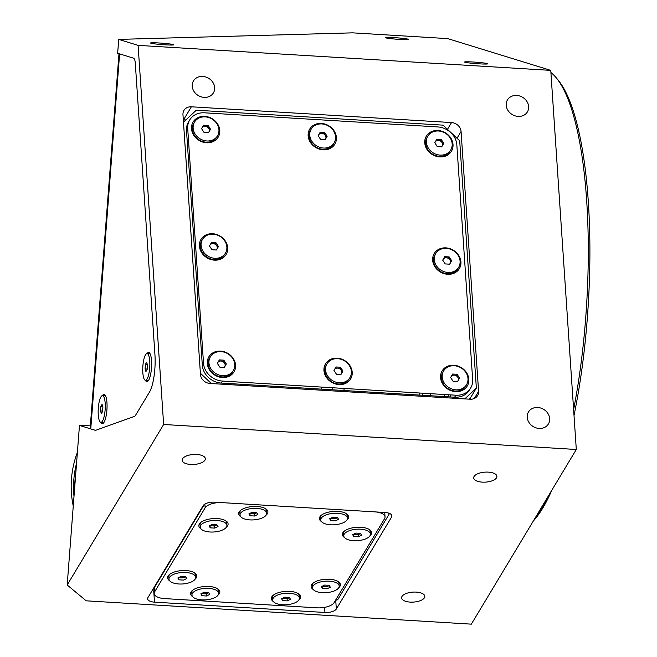 <?xml version="1.0" encoding="UTF-8"?>
<svg xmlns="http://www.w3.org/2000/svg" width="657" height="657" viewBox="0 0 657 657"><rect width="100%" height="100%" fill="white"/><g stroke="black" fill="none" stroke-linecap="round" stroke-linejoin="round"><path stroke-width="0.99" d="M450.948 261.913A216.334 55.993 93.5 0 1 451.113 260.369M448.559 396.844A216.334 55.993 93.5 0 1 448.403 394.767M482.304 482.131A11.629 4.993 176.1 0 0 496.914 476.35A11.629 4.993 176.1 0 0 488.315 472.128A11.629 4.993 176.1 0 0 473.705 477.91A11.629 4.993 176.1 0 0 482.304 482.131M410.206 602.099A11.629 4.993 176.1 0 0 424.816 596.318A11.629 4.993 176.1 0 0 416.218 592.105A11.629 4.993 176.1 0 0 401.608 597.886A11.629 4.993 176.1 0 0 410.206 602.099M190.752 464.466A11.629 4.993 176.1 0 0 205.354 458.685A11.629 4.993 176.1 0 0 196.755 454.463A11.629 4.993 176.1 0 0 182.145 460.245A11.629 4.993 176.1 0 0 190.752 464.466M430.409 395.744A232.611 60.206 93.5 0 1 430.278 393.666M534.289 519.408A232.611 60.206 -86.5 0 0 546.879 498.458M573.618 409.566A232.611 60.206 -86.5 0 0 585.633 318.702A232.611 60.206 -86.5 0 0 556.2 77.772A232.611 60.206 -86.5 0 0 550.911 72.525M556.2 77.772L558.146 80.129A230.287 59.606 93.5 0 1 587.284 318.661A230.287 59.606 93.5 0 1 574.013 415.47M551.864 490.163A230.287 59.606 93.5 0 1 533.32 521.009M518.127 116.404A11.629 10.06 31 0 0 527.39 111.92A11.629 10.06 31 0 0 526.84 101.359A11.629 10.06 31 0 0 516.714 95.446A11.629 10.06 31 0 0 507.45 99.938A11.629 10.06 31 0 0 508.009 110.491A11.629 10.06 31 0 0 518.127 116.404M204.146 97.384A11.629 10.06 31 0 0 213.41 92.892A11.629 10.06 31 0 0 212.852 82.339A11.629 10.06 31 0 0 202.734 76.426A11.629 10.06 31 0 0 193.47 80.91A11.629 10.06 31 0 0 194.02 91.463A11.629 10.06 31 0 0 204.146 97.384M539.151 428.446A11.629 10.06 31 0 0 548.414 423.962A11.629 10.06 31 0 0 547.864 413.409A11.629 10.06 31 0 0 537.738 407.488A11.629 10.06 31 0 0 528.474 411.98A11.629 10.06 31 0 0 529.025 422.533A11.629 10.06 31 0 0 539.151 428.446M150.954 43.222A11.629 0.706 4.4 0 0 163.626 44.717A11.629 0.706 4.4 0 0 173.76 44.791A11.629 0.706 4.4 0 0 173.374 44.586A11.629 0.706 4.4 0 0 160.702 43.091A11.629 0.706 4.4 0 0 150.568 43.009A11.629 0.706 4.4 0 0 150.954 43.222M385.749 37.843A11.629 0.706 4.4 0 0 398.429 39.338A11.629 0.706 4.4 0 0 408.564 39.412A11.629 0.706 4.4 0 0 408.178 39.198A11.629 0.706 4.4 0 0 395.506 37.704A11.629 0.706 4.4 0 0 385.372 37.63A11.629 0.706 4.4 0 0 385.749 37.843M464.934 62.243A11.629 0.706 4.4 0 0 477.614 63.737A11.629 0.706 4.4 0 0 487.749 63.819A11.629 0.706 4.4 0 0 487.363 63.606A11.629 0.706 4.4 0 0 474.691 62.111A11.629 0.706 4.4 0 0 464.556 62.037A11.629 0.706 4.4 0 0 464.934 62.243M391.597 517.043A9.305 3.999 176.1 0 0 391.909 515.868A9.305 3.999 176.1 0 0 385.027 512.493L214.576 502.17A9.305 3.999 176.1 0 0 203.202 505.627L147.932 597.607A9.305 3.999 176.1 0 0 147.62 598.773A9.305 3.999 176.1 0 0 154.494 602.149L324.944 612.472A9.305 3.999 176.1 0 0 336.318 609.014L391.597 517.043L391.441 514.751M163.642 424.479L576.304 449.487L471.34 624.15L86.19 600.818L67.186 584.985L163.642 424.479L138.101 45.374L118.72 39.395L117.652 53.291L133.617 58.21A9.305 2.406 -86.5 0 1 135.309 63.466L154.953 355.026A27.914 7.227 -86.5 0 1 149.435 392.18L135.441 415.462A9.305 2.406 -86.5 0 1 134.578 416.324L95.692 430.302A9.305 2.406 -86.5 0 1 95.479 430.343A9.305 2.406 93.5 0 1 95.273 430.319L90.756 428.922A18.61 1.125 4.4 0 1 90.14 428.578L118.983 53.702M576.304 449.487L550.763 70.373L447.729 38.615L352.571 32.85L118.72 39.395M550.763 70.373L138.101 45.374M210.01 383.458L470.174 399.218A9.305 8.048 31 0 0 477.582 395.629A9.305 8.048 31 0 0 478.583 391.383L461.074 131.49A9.305 8.048 31 0 0 451.54 122.563L191.376 106.795A9.305 8.048 31 0 0 183.968 110.392A9.305 8.048 31 0 0 182.966 114.638L200.475 374.531A9.305 8.048 31 0 0 210.01 383.458M185.874 119.935L183.566 119.796A9.305 8.048 31 0 0 183.319 119.779M470.42 399.234L470.322 397.772M184.403 119.845A11.629 10.06 31 0 0 185.43 120.338M67.186 584.985L79.464 425.44L95.479 430.343M422.862 393.215L422.697 395.276M344.112 388.443L343.956 390.504M444.304 396.59A223.306 57.8 93.5 0 1 444.157 394.504M79.464 425.44L90.403 425.136M450.456 394.89A209.353 54.186 -86.5 0 0 450.62 396.968M145.386 380.28A14.651 3.794 -86.5 0 0 146.618 381.61A14.651 3.794 -86.5 0 0 147.907 381.183A14.651 3.794 -86.5 0 0 151.529 367.255A14.651 3.794 -86.5 0 0 149.615 352.998A14.651 3.794 -86.5 0 0 148.868 352.439A14.651 3.794 -86.5 0 0 147.004 353.589M100.808 422.303A14.651 3.794 -86.5 0 0 102.049 423.634A14.651 3.794 -86.5 0 0 103.33 423.207A14.651 3.794 -86.5 0 0 106.96 409.278A14.651 3.794 -86.5 0 0 105.038 395.021A14.651 3.794 -86.5 0 0 104.291 394.463A14.651 3.794 -86.5 0 0 102.426 395.613M419.117 395.062L419.273 393.001M220.571 351.109A14.651 12.68 31 0 0 207.325 363.461A14.651 12.68 31 0 0 222.345 377.52A14.651 12.68 31 0 0 235.584 365.169A14.651 12.68 31 0 0 220.571 351.109M453.815 365.243A14.651 12.68 31 0 0 440.576 377.586A14.651 12.68 31 0 0 455.597 391.654A14.651 12.68 31 0 0 468.835 379.303A14.651 12.68 31 0 0 453.815 365.243M445.906 247.87A14.651 12.68 31 0 0 432.667 260.221A14.651 12.68 31 0 0 447.688 274.281A14.651 12.68 31 0 0 460.927 261.929A14.651 12.68 31 0 0 445.906 247.87M437.997 130.497A14.651 12.68 31 0 0 424.759 142.848A14.651 12.68 31 0 0 439.779 156.908A14.651 12.68 31 0 0 453.018 144.556A14.651 12.68 31 0 0 437.997 130.497M321.38 123.434A14.651 12.68 31 0 0 308.141 135.785A14.651 12.68 31 0 0 323.154 149.845A14.651 12.68 31 0 0 336.4 137.494A14.651 12.68 31 0 0 321.38 123.434M204.754 116.371A14.651 12.68 31 0 0 191.516 128.715A14.651 12.68 31 0 0 206.536 142.774A14.651 12.68 31 0 0 219.775 130.431A14.651 12.68 31 0 0 204.754 116.371M212.663 233.736A14.651 12.68 31 0 0 199.424 246.088A14.651 12.68 31 0 0 214.437 260.147A14.651 12.68 31 0 0 227.683 247.796A14.651 12.68 31 0 0 212.663 233.736M337.189 358.18A14.651 12.68 31 0 0 323.95 370.523A14.651 12.68 31 0 0 338.971 384.583A14.651 12.68 31 0 0 352.209 372.24A14.651 12.68 31 0 0 337.189 358.18M342.798 371.262A7.909 6.841 31 0 0 339.513 368.216M215.652 244.182A7.909 6.841 31 0 0 211.349 242.72M210.363 129.454A7.909 6.841 31 0 0 207.078 126.407M324.262 133.798A7.909 6.841 31 0 0 320.058 132.41M440.954 140.918A7.909 6.841 31 0 0 440.404 140.582M451.515 260.96A7.909 6.841 31 0 0 448.23 257.905M456.697 375.607A7.909 6.841 31 0 0 456.139 375.278M183.475 122.169L196.303 110.204L443.007 125.15L459.695 140.77L476.358 388.09L470.946 397.091L469.065 399.152M476.358 388.09L464.77 398.898M211.39 383.54L200.393 373.25M470.658 388.032L469.451 390.028A18.61 16.097 -149 0 1 454.636 397.214L221.384 383.08A18.61 16.097 -149 0 1 202.315 365.226L186.498 130.488A18.61 16.097 -149 0 1 188.493 121.988L189.692 119.985A18.61 16.097 -149 0 1 204.516 112.807L437.759 126.932A18.61 16.097 -149 0 1 456.829 144.786L472.646 379.532A18.61 16.097 -149 0 1 470.658 388.032A18.61 16.097 -149 0 1 455.835 395.21L222.583 381.085A18.61 16.097 -149 0 1 203.514 363.231L187.705 128.485A18.61 16.097 -149 0 1 189.692 119.985M454.636 397.214L455.835 395.21M221.384 383.08L222.583 381.085M223.446 361.481A7.909 6.841 31 0 0 222.887 361.145M266.208 515.031A14.651 6.291 176.1 0 0 265.945 508.937A14.651 6.291 176.1 0 0 257.068 506.49A14.651 6.291 176.1 0 0 240.224 510.67A14.651 6.291 176.1 0 0 240.774 516.747M226.402 527.128A14.651 6.291 176.1 0 0 226.131 521.034A14.651 6.291 176.1 0 0 217.262 518.587A14.651 6.291 176.1 0 0 200.41 522.767A14.651 6.291 176.1 0 0 200.968 528.836M346.953 519.925A14.651 6.291 176.1 0 0 346.682 513.823A14.651 6.291 176.1 0 0 337.805 511.384A14.651 6.291 176.1 0 0 320.961 515.564A14.651 6.291 176.1 0 0 321.511 521.633M369.94 535.825A14.651 6.291 176.1 0 0 369.669 529.723A14.651 6.291 176.1 0 0 360.792 527.284A14.651 6.291 176.1 0 0 343.948 531.456A14.651 6.291 176.1 0 0 344.498 537.533M338.692 587.81A14.651 6.291 176.1 0 0 338.429 581.716A14.651 6.291 176.1 0 0 329.551 579.269A14.651 6.291 176.1 0 0 312.707 583.449A14.651 6.291 176.1 0 0 313.258 589.526M298.886 599.907A14.651 6.291 176.1 0 0 298.615 593.813A14.651 6.291 176.1 0 0 289.745 591.366A14.651 6.291 176.1 0 0 272.893 595.546A14.651 6.291 176.1 0 0 273.452 601.615M218.149 595.012A14.651 6.291 176.1 0 0 217.878 588.918A14.651 6.291 176.1 0 0 209 586.471A14.651 6.291 176.1 0 0 192.156 590.651A14.651 6.291 176.1 0 0 192.706 596.728M195.162 579.113A14.651 6.291 176.1 0 0 194.891 573.019A14.651 6.291 176.1 0 0 186.013 570.572A14.651 6.291 176.1 0 0 169.169 574.752A14.651 6.291 176.1 0 0 169.72 580.829M152.276 590.372L154.075 591.62M221.261 502.572A13.953 5.995 176.1 0 0 205.148 507.804L154.674 591.785A13.953 5.995 176.1 0 0 154.206 593.534A13.953 5.995 176.1 0 0 164.529 598.593L317.035 607.832A13.953 5.995 176.1 0 0 334.093 602.65L384.567 518.669A13.953 5.995 176.1 0 0 385.035 516.919A13.953 5.995 176.1 0 0 375.64 511.926M385.035 516.919L384.756 512.723A13.953 5.995 176.1 0 0 384.723 512.476M204.368 504.428L154.395 587.588A13.953 5.995 176.1 0 0 153.927 589.345L154.206 593.534M335.44 600.416L337.698 599.734L389.371 513.749L388.312 513.018M202.003 593.279A4.032 1.733 176.1 0 0 204.023 593.764A4.032 1.733 176.1 0 0 208.729 592.647M192.739 590.167A13.378 5.741 176.1 0 0 191.795 592.515L191.967 595.028A13.378 5.741 176.1 0 0 201.518 599.857A13.378 5.741 176.1 0 0 218.658 593.23A13.378 5.741 176.1 0 0 209.107 588.409A13.378 5.741 176.1 0 0 191.967 595.028M218.658 593.23L218.485 590.717A13.378 5.741 176.1 0 0 217.229 588.516M201.937 595.694L206.397 596.022L209.764 594.454L208.68 592.573L204.228 592.244L200.861 593.805L201.937 595.694L201.798 593.6L206.249 593.928L206.397 596.022M206.249 593.928L208.786 592.754M179.024 577.388A4.032 1.733 176.1 0 0 181.143 577.873A4.032 1.733 176.1 0 0 185.701 576.78M169.752 574.267A13.378 5.741 176.1 0 0 168.808 576.616L168.98 579.129A13.378 5.741 176.1 0 0 178.868 583.983A13.378 5.741 176.1 0 0 195.671 577.339A13.378 5.741 176.1 0 0 185.775 572.485A13.378 5.741 176.1 0 0 168.98 579.129M195.671 577.339L195.499 574.818A13.378 5.741 176.1 0 0 194.242 572.617M186.81 578.505L185.603 576.641L181.118 576.37L177.833 577.963L179.041 579.827L183.525 580.098L186.81 578.505M210.265 525.395A4.032 1.733 176.1 0 0 212.383 525.879A4.032 1.733 176.1 0 0 216.941 524.795M201.001 522.274A13.378 5.741 176.1 0 0 200.048 524.631L200.221 527.144A13.378 5.741 176.1 0 0 210.109 531.998A13.378 5.741 176.1 0 0 226.911 525.345A13.378 5.741 176.1 0 0 217.024 520.5A13.378 5.741 176.1 0 0 200.221 527.144M226.911 525.345L226.739 522.832A13.378 5.741 176.1 0 0 225.491 520.623M209.082 525.97L210.281 527.842L214.765 528.113L218.05 526.52L216.851 524.647L212.367 524.376L209.082 525.97M210.002 525.526L210.281 527.842M210.141 525.748L214.625 526.019L214.765 528.113M250.079 513.306A4.032 1.733 176.1 0 0 252.198 513.79A4.032 1.733 176.1 0 0 256.756 512.698M240.807 510.177A13.378 5.741 176.1 0 0 239.862 512.534L240.035 515.047A13.378 5.741 176.1 0 0 249.923 519.901A13.378 5.741 176.1 0 0 266.717 513.248A13.378 5.741 176.1 0 0 256.83 508.403A13.378 5.741 176.1 0 0 240.035 515.047M266.717 513.248L266.553 510.735A13.378 5.741 176.1 0 0 265.297 508.534M250.095 515.745L254.579 516.016L257.864 514.423L256.657 512.559L252.173 512.279L248.888 513.881L250.095 515.745L249.947 513.651L254.44 513.922L254.579 516.016M254.44 513.922L256.797 512.772M330.816 518.192A4.032 1.733 176.1 0 0 332.935 518.677A4.032 1.733 176.1 0 0 337.493 517.593M321.552 515.072A13.378 5.741 176.1 0 0 320.6 517.429L320.772 519.942A13.378 5.741 176.1 0 0 330.66 524.795A13.378 5.741 176.1 0 0 347.463 518.143A13.378 5.741 176.1 0 0 337.567 513.298A13.378 5.741 176.1 0 0 320.772 519.942M347.463 518.143L347.29 515.63A13.378 5.741 176.1 0 0 346.034 513.421M338.601 519.317L337.402 517.445L332.91 517.174L329.633 518.767L330.832 520.64L335.316 520.911L338.601 519.317M330.553 518.324L330.832 520.64M330.693 518.545L332.935 518.677M353.803 534.092A4.032 1.733 176.1 0 0 355.922 534.576A4.032 1.733 176.1 0 0 360.479 533.492M344.539 530.971A13.378 5.741 176.1 0 0 343.586 533.328L343.759 535.841A13.378 5.741 176.1 0 0 353.647 540.695A13.378 5.741 176.1 0 0 370.449 534.042A13.378 5.741 176.1 0 0 360.553 529.197A13.378 5.741 176.1 0 0 343.759 535.841M370.449 534.042L370.277 531.529A13.378 5.741 176.1 0 0 369.02 529.32M352.62 534.667L353.819 536.539L358.303 536.81L361.588 535.217L360.389 533.344L355.897 533.073L352.62 534.667M353.54 534.223L353.819 536.539M358.303 536.81L358.164 534.716L360.529 533.566M322.562 586.085A4.032 1.733 176.1 0 0 324.681 586.57A4.032 1.733 176.1 0 0 329.239 585.477M313.29 582.956A13.378 5.741 176.1 0 0 312.346 585.313L312.518 587.826A13.378 5.741 176.1 0 0 322.406 592.68A13.378 5.741 176.1 0 0 339.201 586.028A13.378 5.741 176.1 0 0 329.313 581.182A13.378 5.741 176.1 0 0 312.518 587.826M339.201 586.028L339.037 583.515A13.378 5.741 176.1 0 0 337.78 581.314M321.372 586.66L322.579 588.524L327.063 588.795L330.348 587.202L329.141 585.338L324.657 585.058L321.372 586.66M322.291 586.208L322.579 588.524M282.748 598.174A4.032 1.733 176.1 0 0 284.875 598.658A4.032 1.733 176.1 0 0 288.76 597.993A4.032 1.733 176.1 0 0 289.425 597.574M273.484 595.053A13.378 5.741 176.1 0 0 272.532 597.41L272.704 599.923A13.378 5.741 176.1 0 0 282.625 604.777A13.378 5.741 176.1 0 0 299.395 598.125A13.378 5.741 176.1 0 0 289.474 593.271A13.378 5.741 176.1 0 0 272.704 599.923M299.395 598.125L299.222 595.612A13.378 5.741 176.1 0 0 297.974 593.402M284.834 597.156L281.557 598.757L282.773 600.621L287.265 600.892L290.534 599.291L289.326 597.427L284.834 597.156M284.875 598.658L287.117 598.798L289.466 597.648M287.117 598.798L287.265 600.892M216.268 249.997A4.032 3.482 31 0 0 216.876 246.088A4.032 3.482 31 0 0 213.123 243.616A4.032 3.482 31 0 0 210.1 244.897M209.714 245.578A4.032 3.482 31 0 0 209.558 246.079M202.504 239.353L201.789 240.552A13.378 11.571 31 0 0 202.422 252.69A13.378 11.571 31 0 0 214.059 259.499A13.378 11.571 31 0 0 224.719 254.333L225.433 253.134A13.378 11.571 31 0 0 224.801 240.996A13.378 11.571 31 0 0 213.155 234.196A13.378 11.571 31 0 0 202.504 239.353A13.378 11.571 31 0 0 203.144 251.491A13.378 11.571 31 0 0 214.782 258.291A13.378 11.571 31 0 0 225.433 253.134M218.461 246.515L215.972 242.745L211.48 242.474L209.484 245.973L211.973 249.734L216.457 250.013L218.461 246.515L217.853 247.517L215.373 243.747L215.972 242.745M340.769 374.482A4.032 3.482 31 0 0 341.377 370.573A4.032 3.482 31 0 0 337.624 368.101A4.032 3.482 31 0 0 334.602 369.382M334.216 370.063A4.032 3.482 31 0 0 334.052 370.564L334.076 370.302M327.005 363.838L326.283 365.037A13.378 11.571 31 0 0 326.923 377.175A13.378 11.571 31 0 0 338.56 383.984A13.378 11.571 31 0 0 349.212 378.818L349.935 377.619A13.378 11.571 31 0 0 349.302 365.481A13.378 11.571 31 0 0 337.657 358.681A13.378 11.571 31 0 0 327.005 363.838A13.378 11.571 31 0 0 327.646 375.976A13.378 11.571 31 0 0 339.283 382.785A13.378 11.571 31 0 0 349.935 377.619M340.958 374.498L342.954 371L340.474 367.238L335.982 366.967L333.986 370.458L336.474 374.227L340.958 374.498L342.954 371M340.474 367.238L339.866 368.232L335.415 367.969M324.952 139.744A4.032 3.482 31 0 0 325.56 135.835A4.032 3.482 31 0 0 321.815 133.355A4.032 3.482 31 0 0 318.785 134.644M318.399 135.317A4.032 3.482 31 0 0 318.243 135.818M311.196 129.1L310.474 130.3A13.378 11.571 31 0 0 311.106 142.438A13.378 11.571 31 0 0 322.751 149.238A13.378 11.571 31 0 0 333.403 144.08L334.126 142.881A13.378 11.571 31 0 0 333.485 130.743A13.378 11.571 31 0 0 321.848 123.935A13.378 11.571 31 0 0 311.196 129.1A13.378 11.571 31 0 0 311.829 141.239A13.378 11.571 31 0 0 323.466 148.039A13.378 11.571 31 0 0 334.126 142.881M318.169 135.72L320.657 139.481L325.141 139.752L327.145 136.262L324.657 132.492L320.173 132.221L318.169 135.72M327.145 136.262L326.545 137.256L324.057 133.494L324.657 132.492M208.326 132.673A4.032 3.482 31 0 0 208.934 128.764A4.032 3.482 31 0 0 205.189 126.292A4.032 3.482 31 0 0 202.159 127.573M201.773 128.255A4.032 3.482 31 0 0 201.617 128.756M194.571 122.03L193.848 123.229A13.378 11.571 31 0 0 194.488 135.367A13.378 11.571 31 0 0 206.126 142.175A13.378 11.571 31 0 0 216.777 137.009L217.5 135.81A13.378 11.571 31 0 0 216.859 123.672A13.378 11.571 31 0 0 205.222 116.872A13.378 11.571 31 0 0 194.571 122.03A13.378 11.571 31 0 0 195.203 134.168A13.378 11.571 31 0 0 206.848 140.976A13.378 11.571 31 0 0 217.5 135.81M208.524 132.689L210.519 129.191L208.031 125.43L203.547 125.159L201.551 128.649L204.04 132.418L208.524 132.689M208.491 132.689L210.519 129.191M208.031 125.43L207.431 126.431L202.972 126.16M441.537 146.848A4.032 3.482 31 0 0 442.054 146.256M442.202 146.01A4.032 3.482 31 0 0 438.515 140.426A4.032 3.482 31 0 0 434.877 142.832M427.814 136.163L427.099 137.362A13.378 11.571 31 0 0 439.098 156.284A13.378 11.571 31 0 0 450.02 151.143L450.743 149.944A13.378 11.571 31 0 0 438.745 131.022A13.378 11.571 31 0 0 427.814 136.163A13.378 11.571 31 0 0 439.82 155.085A13.378 11.571 31 0 0 450.743 149.944M443.771 143.415L441.364 139.613L436.872 139.251L434.794 142.692L437.201 146.495L441.685 146.856L443.771 143.415M443.171 144.409L440.765 140.606L441.364 139.613M440.765 140.606L436.273 140.245L436.872 139.251M224.144 367.419A4.032 3.482 31 0 0 224.489 363.05A4.032 3.482 31 0 0 221.007 361.038L218.789 360.898M210.388 356.776L209.665 357.975A13.378 11.571 31 0 0 210.297 370.113A13.378 11.571 31 0 0 221.943 376.913A13.378 11.571 31 0 0 232.594 371.755L233.309 370.556A13.378 11.571 31 0 0 232.677 358.418A13.378 11.571 31 0 0 221.039 351.61A13.378 11.571 31 0 0 210.388 356.776A13.378 11.571 31 0 0 211.02 368.914A13.378 11.571 31 0 0 222.657 375.714A13.378 11.571 31 0 0 233.309 370.556M226.337 363.937L223.848 360.167L219.364 359.896L217.36 363.395L219.849 367.156L224.333 367.427L226.337 363.937L225.737 364.939L224.489 363.05L223.249 361.169L223.848 360.167M223.249 361.169L221.007 361.038A4.032 3.482 31 0 0 217.976 362.319M217.59 363.001A4.032 3.482 31 0 0 217.434 363.502M457.387 381.553A4.032 3.482 31 0 0 457.995 377.644A4.032 3.482 31 0 0 454.25 375.163A4.032 3.482 31 0 0 451.219 376.453M450.833 377.126A4.032 3.482 31 0 0 450.677 377.627M443.631 370.909L442.908 372.108A13.378 11.571 31 0 0 443.549 384.246A13.378 11.571 31 0 0 455.186 391.046A13.378 11.571 31 0 0 465.838 385.889L466.56 384.69A13.378 11.571 31 0 0 465.92 372.552A13.378 11.571 31 0 0 454.283 365.744A13.378 11.571 31 0 0 443.631 370.909A13.378 11.571 31 0 0 444.263 383.047A13.378 11.571 31 0 0 455.909 389.847A13.378 11.571 31 0 0 466.56 384.69M450.612 377.529L453.1 381.29L457.584 381.561L459.58 378.071L457.091 374.301L452.607 374.03L450.612 377.529M459.58 378.071L458.98 379.064L456.492 375.303L457.091 374.301M456.492 375.303L452.032 375.032M449.487 264.18A4.032 3.482 31 0 0 450.086 260.271A4.032 3.482 31 0 0 446.341 257.79A4.032 3.482 31 0 0 443.319 259.08M442.933 259.753A4.032 3.482 31 0 0 442.769 260.254M435.722 253.536L435 254.735A13.378 11.571 31 0 0 435.64 266.873A13.378 11.571 31 0 0 447.277 273.673A13.378 11.571 31 0 0 457.929 268.516L458.652 267.317A13.378 11.571 31 0 0 458.019 255.179A13.378 11.571 31 0 0 446.374 248.371A13.378 11.571 31 0 0 435.722 253.536A13.378 11.571 31 0 0 436.363 265.674A13.378 11.571 31 0 0 448 272.474A13.378 11.571 31 0 0 458.652 267.317M449.675 264.188L451.671 260.698L449.183 256.928L444.699 256.657L442.703 260.156L445.191 263.917L449.675 264.188M449.651 264.188L451.671 260.698M449.183 256.928L448.583 257.93L444.132 257.659M150.133 353.844A13.378 3.466 -86.5 0 0 149.788 353.753L147.094 353.589A13.378 3.466 -86.5 0 0 142.889 365.892A13.378 3.466 -86.5 0 0 145.476 380.288A13.378 3.466 -86.5 0 0 149.681 367.986A13.378 3.466 -86.5 0 0 147.094 353.589M145.435 368.963A13.378 3.466 -86.5 0 0 145.427 370.006M145.476 380.288L148.17 380.452A13.378 3.466 -86.5 0 0 148.523 380.403M146.642 362.311L145.443 364.307L145.082 368.938L145.928 371.566L147.127 369.571L147.488 364.939L146.642 362.311M147.324 364.421L145.443 364.307M147.168 369.062L145.082 368.938M105.563 395.867A13.378 3.466 -86.5 0 0 105.21 395.777L102.525 395.613A13.378 3.466 -86.5 0 0 98.312 407.915A13.378 3.466 -86.5 0 0 100.907 422.311A13.378 3.466 -86.5 0 0 105.112 410.009A13.378 3.466 -86.5 0 0 102.525 395.613M100.907 422.311L103.592 422.476A13.378 3.466 -86.5 0 0 103.954 422.426M102.073 404.334L100.866 406.33L100.513 410.962L101.359 413.59L102.558 411.594L102.911 406.962L102.073 404.334M102.747 406.445L100.866 406.33M102.599 411.085L100.513 410.962M77.395 452.32A93.048 89.697 107.1 0 0 71.465 478.961A93.048 89.697 107.1 0 0 73.256 506.062M74.003 496.372A93.048 89.697 -72.9 0 1 73.83 479.684A93.048 89.697 -72.9 0 1 76.557 463.177M75.785 473.18A93.048 89.697 107.1 0 0 75.013 480.053A93.048 89.697 107.1 0 0 74.726 486.952M153.771 591.407L154.494 602.149M324.599 607.372L324.944 612.472M335.735 600.326L336.318 609.014M183.566 119.796L191.376 106.795M447.466 129.33L451.54 122.563M457.001 138.257L461.074 131.49M474.297 398.503L478.583 391.383M332.573 389.815L332.738 387.753M321.462 387.072L321.298 389.133M119.607 53.89L90.756 428.922M186.498 130.488L187.705 128.485M202.315 365.226L203.514 363.231M154.395 587.588L154.674 591.785M204.894 504.083L205.148 507.804"/></g></svg>
